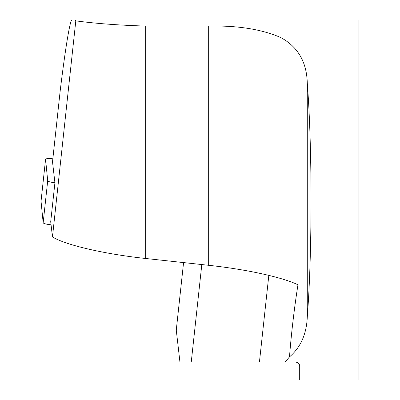 <?xml version="1.0" encoding="UTF-8"?>
<svg xmlns="http://www.w3.org/2000/svg" width="400" height="400" viewBox="0 0 400 400"><rect width="100%" height="100%" fill="white"/><g stroke="black" fill="none" stroke-linecap="round" stroke-linejoin="round"><path stroke-width="0.6" d="M183.575 262.585L176.27 330.11L179.935 362L285.21 362L289.48 356.91C291.43 332.405 294.255 308.355 297.96 284.77C282.11 277.16 245.99 269.285 208.665 265.3L145.665 258.485C104.845 254.145 65.84 245.135 52.47 236.96L50.71 221.725L54.925 182.755L52.51 161.825L60.205 90.66C65.435 47.795 70.1 19.665 71.925 20L358.96 20L358.96 380L299.335 380L299.335 365.6L298.645 363.48M52.47 236.96L75.805 20.855L75.22 20M145.665 258.485L145.665 26.075C118.41 25.225 95.125 23.485 75.805 20.855M145.665 26.075L208.665 26.075C237.495 25.435 261.45 29.22 280.53 37.44C297.75 46.635 306.67 61.805 307.285 82.955C312.28 147.52 312.28 252.48 307.285 317.045L307.285 82.955M289.48 356.91C300.595 347.44 306.53 334.155 307.285 317.045M285.21 362L295.735 362C298.56 362.875 299.76 364.075 299.335 365.6M298.54 363.34L297.985 362.79M297.23 362.325L296.85 362.175M296.475 362.075L295.735 362M191.265 362L201.805 264.555M51.065 224.785A7.145 1.22 -173.8 0 1 43.165 222.755L41.04 201.27A7.145 1.22 -173.8 0 1 41.04 201.23A7.145 1.22 -173.8 0 1 41.045 201.185M43.165 222.755L47.705 180.79L45.575 159.305L41.04 201.27M47.705 180.79A7.145 1.22 6.2 0 0 54.925 182.755M52.835 158.82A7.145 1.22 6.2 0 0 45.575 159.265A7.145 1.22 6.2 0 0 45.575 159.305M259.445 362L268.82 275.36M208.665 265.3L208.665 26.075M45.575 159.265L41.04 201.23"/></g></svg>
